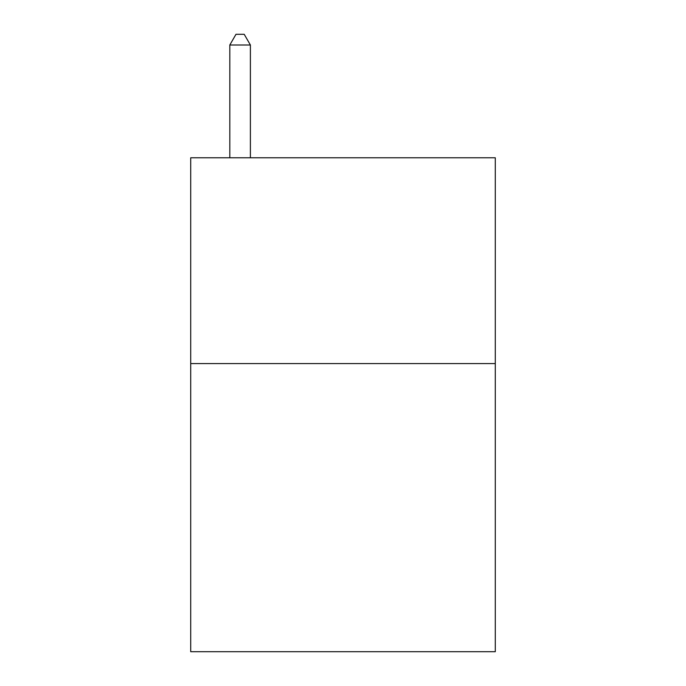<?xml version="1.0" encoding="UTF-8"?>
<svg xmlns="http://www.w3.org/2000/svg" width="686" height="686" viewBox="0 0 686 686"><rect width="100%" height="100%" fill="white"/><g stroke="black" fill="none" stroke-linecap="round" stroke-linejoin="round"><path stroke-width="1.03" d="M495.292 363.58L495.292 651.7L190.708 651.7L190.708 157.78L495.292 157.78L495.292 363.58L190.708 363.58M250.39 157.78L250.39 45.002L229.81 45.002L229.81 157.78M229.81 45.002L235.984 34.3L244.216 34.3L250.39 45.002"/></g></svg>
